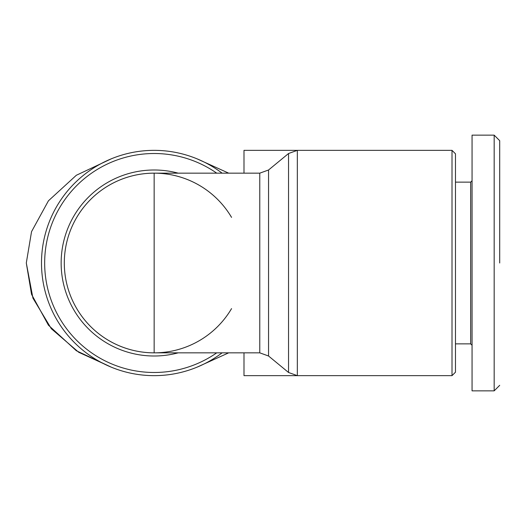 <?xml version="1.0" encoding="UTF-8"?>
<svg xmlns="http://www.w3.org/2000/svg" width="526" height="526" viewBox="0 0 526 526"><rect width="100%" height="100%" fill="white"/><g stroke="black" fill="none" stroke-linecap="round" stroke-linejoin="round"><path stroke-width="0.79" d="M197.007 158.819L228.685 173.159L197.007 158.819M228.685 352.841L197.007 367.181L228.685 352.841M499.7 263L499.7 140.804L499.7 263M499.7 385.321L494.17 390.851L494.17 135.149L472.059 135.149L472.059 180.76L470.671 182.141L455.47 182.141M243.992 352.841L243.992 375.649L452.012 375.649L452.012 150.351L297.335 150.351L297.335 375.649L288.544 372.487L288.544 153.513L268.556 169.997L268.556 356.003L288.544 372.487M340.749 150.351L243.992 150.351L243.992 173.159M231.558 308.611A89.841 89.841 0 0 1 64.31 263A89.841 89.841 0 0 1 231.558 217.389A89.841 89.841 0 0 0 154.151 173.159L154.151 352.841A89.841 89.841 0 0 1 64.31 263A89.841 89.841 0 0 1 154.151 173.159L259.765 173.159L259.765 352.841L268.556 356.003M452.012 375.649L455.47 372.191L455.47 153.809L452.012 150.351M455.47 343.859L470.671 343.859L470.671 182.141M26.3 263L31.54 294.343L48.431 325.186L76.329 350.73L111.302 367.181L78.676 352.249L51.351 328.743L32.928 298.13L26.3 263L31.54 231.657L48.431 200.814L76.329 175.27L111.302 158.819M154.151 150.351A112.649 112.649 0 0 1 222.11 173.159A112.649 112.649 0 0 0 41.501 263A112.649 112.649 0 0 0 154.151 375.649A112.649 112.649 0 0 1 41.501 263A112.649 112.649 0 0 1 154.151 150.351M222.11 352.841A112.649 112.649 0 0 1 154.151 375.649A112.649 112.649 0 0 0 222.11 352.841M470.671 343.859L472.059 345.24L472.059 390.851L472.059 135.149M494.17 390.851L472.059 390.851M178.189 352.841A93.003 93.003 0 0 1 61.148 263A93.003 93.003 0 0 1 178.189 173.159M216.732 352.841A109.487 109.487 0 0 1 44.664 263A109.487 109.487 0 0 1 216.732 173.159M297.335 150.351L288.544 153.513M259.765 173.159L268.556 169.997M154.151 352.841L259.765 352.841M499.7 140.679L494.17 135.149"/></g></svg>
